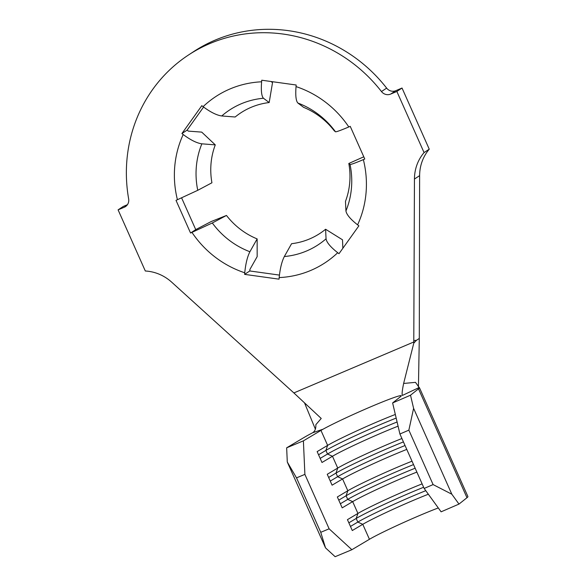 <?xml version="1.0" encoding="UTF-8"?>
<svg xmlns="http://www.w3.org/2000/svg" width="586" height="586" viewBox="0 0 586 586"><rect width="100%" height="100%" fill="white"/><g stroke="black" fill="none" stroke-linecap="round" stroke-linejoin="round"><path stroke-width="0.88" d="M342.854 248.288L342.51 239.799L325.596 229.251A72.107 68.511 56.7 0 1 291.572 243.703L284.335 256.536C281.807 261.488 280.086 268.505 279.178 277.581L279.039 279.163L244.611 274.373L249.797 270.966L249.936 269.377L257.166 256.631L257.144 238.912A72.107 68.511 56.7 0 1 226.474 215.45L211.26 221.515L195.739 229.617L181.638 197.943M325.596 229.251L326.05 238.817C326.644 242.428 330.533 247.065 337.712 252.72L338.994 253.701L358.881 225.83L357.599 224.848C350.428 219.201 346.538 214.571 345.938 210.953L345.476 201.386A72.107 68.511 56.7 0 0 348.824 163.472L350.04 164.468C350.955 164.593 355.394 162.981 363.357 159.619L364.778 159.018L350.238 126.356L348.817 126.957C340.847 130.319 336.408 131.931 335.5 131.799L334.284 130.81A72.107 68.511 56.7 0 0 303.614 107.348L297.886 103.033C295.974 101.019 295.359 95.533 296.04 86.596L296.179 85.007L261.752 80.216L261.612 81.798C260.931 90.727 261.546 96.207 263.458 98.243L269.179 102.55L272.527 82.619L271.025 81.505M257.144 238.912L249.907 251.746A80.648 76.62 56.7 0 1 212.3 222.973L190.56 233.03L176.012 200.361L197.753 190.311L211.927 182.781A72.107 68.511 56.7 0 1 215.274 144.874L201.723 132.114L188.377 131.125L187.095 130.143L203.584 107.04M187.095 130.143L181.916 133.549L183.198 134.531C190.589 140.032 196.815 143.131 201.862 143.826L215.274 144.874M363.789 156.799L348.824 163.472M269.179 102.55A72.107 68.511 56.7 0 0 235.162 117.002L221.75 115.962C216.71 115.266 210.491 112.168 203.086 106.667L201.804 105.685L181.916 133.549M424.154 488.446L433.098 484.585L451.828 494.21L458.992 504.085L441.104 511.82L424.154 488.446L399.916 434.006L392.627 402.941L410.515 395.206L418.499 388.84A65.647 3.487 -24 0 0 419.43 387.661A65.647 3.487 -24 0 0 419.18 387.507L415.496 382.35L403.629 383.456C402.208 390.415 401.791 394.415 402.37 395.447L419.18 387.507M414.112 340.525L416.441 340.32L413.775 343.169L414.448 179.045A42.771 40.632 56.7 0 1 424.066 152.587L396.847 91.453L390.62 94.097A7.955 7.559 56.7 0 1 381.464 91.541A149.188 141.746 -123.3 0 0 188.436 55.033A149.188 141.746 -123.3 0 0 128.649 198.932A7.955 7.559 56.7 0 1 125.455 206.609A7.955 7.559 56.7 0 1 124.32 207.217L118.094 209.861L145.313 271.003A42.771 40.632 56.7 0 1 171.683 282.166L293.872 392.928L321.231 418.455L315.847 424.682C316.015 428.696 314.916 431.406 312.543 432.805A65.647 3.487 -24 0 0 304.222 437.383L286.657 447.821L303.394 440.848L320.96 430.41A45.752 2.432 156 0 1 329.259 425.927A45.752 2.432 156 0 1 371.385 406.523A45.752 2.432 156 0 1 400.56 395.638A45.752 2.432 156 0 1 400.612 396.575L392.627 402.941M351.871 549.719L335.133 556.7L325.516 547.866L320.754 532.308L329.127 528.814L351.871 549.719L369.436 539.288A45.752 2.432 156 0 1 438.291 507.945M369.436 539.288L362.771 524.316A45.752 2.432 156 0 1 428.344 494.232M422.118 483.882A45.752 2.432 156 0 0 357.929 513.431L352.677 501.631A45.752 2.432 156 0 1 416.866 472.089M412.024 461.197A45.752 2.432 156 0 0 347.828 490.746L342.576 478.952A45.752 2.432 156 0 1 406.772 449.403M401.923 438.518A45.752 2.432 156 0 0 337.726 468.06L332.474 456.267A45.752 2.432 156 0 1 398.077 426.168M320.96 430.41L327.625 445.382L325.897 450.407L327.515 454.033L332.474 456.267L321.992 462.493L317.143 451.608L327.625 445.382A45.752 2.432 156 0 1 395.33 414.47M322.447 429.399L312.543 432.805M416.441 340.32L419.29 338.444L419.627 175.639A42.771 40.632 56.7 0 1 429.252 149.181L402.033 88.039L395.806 90.684L390.62 94.097M424.066 152.587L429.252 149.181M396.847 91.453L402.033 88.039M381.464 91.541L386.65 88.127A149.188 141.746 -123.3 0 0 193.622 51.627L188.436 55.033M127.418 204.697L123.28 206.455L118.094 209.861M249.907 251.746C247.38 256.683 245.659 263.693 244.75 272.783L244.611 274.373M293.872 392.928L414.06 341.872M279.441 275.09L249.797 270.966M386.65 88.127A7.955 7.559 -123.3 0 0 395.806 90.684M315.371 429.142L304.544 402.919M413.775 343.169L403.629 383.456M418.441 386.789L419.29 338.444M458.992 504.085L466.976 497.719A65.647 3.487 -24 0 0 467.906 496.54L419.43 387.661M410.515 395.206L413.599 408.339L408.86 430.146L399.916 434.006M451.828 494.21L413.599 408.339M433.098 484.585L408.86 430.146M303.394 440.848L304.888 474.374L296.516 477.868L287.286 461.995L286.657 447.821M329.127 528.814L304.888 474.374M348.853 522.815L356.193 518.456L357.812 522.082L362.771 524.316L352.289 530.542L347.439 519.657L357.929 513.431L356.193 518.456A49.729 2.644 156 0 1 423.627 487.266M338.752 500.129L346.092 495.771L347.71 499.397L352.677 501.631L342.195 507.857L337.346 496.972L347.828 490.746L346.092 495.771A49.729 2.644 156 0 1 413.526 464.588M328.651 477.451L335.998 473.085L337.609 476.718L342.576 478.952L332.094 485.179L327.244 474.286L337.726 468.06L335.998 473.085A49.729 2.644 156 0 1 403.432 441.903M320.754 532.308L296.516 477.868M325.516 547.866L287.286 461.995M320.168 458.399L327.515 454.033A49.729 2.644 156 0 1 397.096 421.993M318.55 454.765L325.897 450.407A49.729 2.644 156 0 1 396.18 418.089M330.27 481.077L337.609 476.718A49.729 2.644 156 0 1 405.043 445.528M340.363 503.762L347.71 499.397A49.729 2.644 156 0 1 415.144 468.214M350.465 526.448L357.812 522.082A49.729 2.644 156 0 1 425.773 490.687M212.3 222.973L226.474 215.45M190.56 233.03L195.739 229.617M326.05 238.817A80.648 76.62 56.7 0 1 284.335 256.536M279.178 277.581A99.459 94.5 -123.3 0 0 337.712 252.72M183.198 134.531A99.459 94.5 -123.3 0 0 177.433 199.76M197.753 190.311A80.648 76.62 56.7 0 1 201.862 143.826M297.886 103.033A80.648 76.62 56.7 0 1 335.5 131.799M348.817 126.957A99.459 94.5 -123.3 0 0 296.04 86.596M357.599 224.848A99.459 94.5 -123.3 0 0 363.357 159.619M350.04 164.468A80.648 76.62 56.7 0 1 345.938 210.953M221.75 115.962A80.648 76.62 56.7 0 1 263.458 98.243M261.612 81.798A99.459 94.5 -123.3 0 0 203.086 106.667M414.448 179.045L419.627 175.639M124.32 207.217L126.466 205.803M191.981 232.422A99.459 94.5 -123.3 0 0 244.75 272.783M466.976 497.719L418.499 388.84"/></g></svg>
